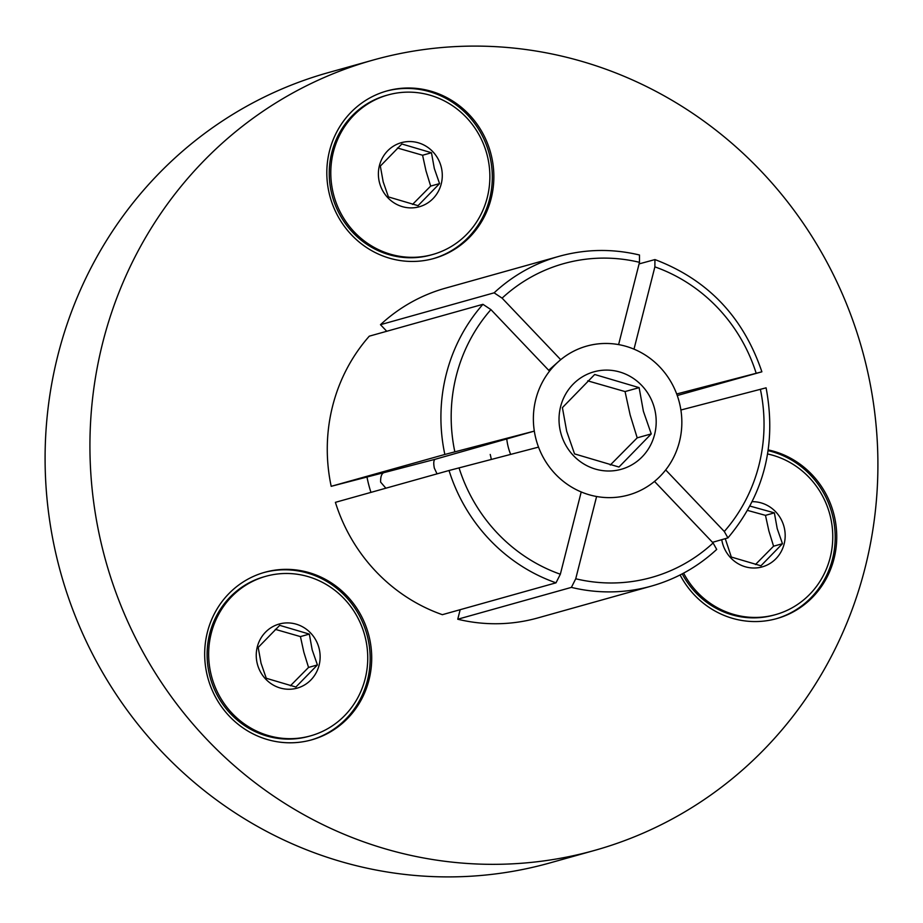 <?xml version="1.0" encoding="UTF-8"?>
<svg xmlns="http://www.w3.org/2000/svg" width="923" height="923" viewBox="0 0 923 923"><rect width="100%" height="100%" fill="white"/><g stroke="black" fill="none" stroke-linecap="round" stroke-linejoin="round"><path stroke-width="1.38" d="M384.256 472.541L331.195 486.317L444.84 454.462L534.325 431.099L435.114 459.296C433.637 460.219 433.372 463.161 434.329 468.111L437.041 473.857M594.677 850.383L549.843 862.947A410.4 392.667 -105.7 0 1 59.107 566.837A410.4 392.667 -105.7 0 1 328.323 72.617L373.157 60.053A410.4 392.667 74.3 0 0 103.941 554.273A410.4 392.667 74.3 0 0 594.677 850.383A410.4 392.667 74.3 0 0 863.893 356.163A410.4 392.667 74.3 0 0 373.157 60.053M385.872 488.198L380.622 482.118C380.495 476.937 381.522 473.811 383.691 472.714L435.114 459.296M386.749 331.276L380.484 324.688L494.117 292.833L502.1 298.141L560.711 359.682A77.324 73.99 -105.7 0 1 618.606 344.591L639.489 262.317L639.489 255.013M651.5 586.07C676.063 579.102 697.8 566.884 716.71 549.427L713.11 542.966L654.499 481.414A77.324 73.99 -105.7 0 1 596.604 496.505L575.733 578.779L571.395 587.386L457.75 619.229A171.228 163.833 74.3 0 0 537.855 617.925L651.5 586.07A171.228 163.833 -105.7 0 1 648.742 586.82A171.228 163.833 -105.7 0 1 571.395 587.386M386.079 91.181A86.993 83.243 -105.7 0 1 489.34 154.164A86.993 83.243 -105.7 0 1 433.037 258.705M490.886 153.726A86.993 83.243 -105.7 0 1 433.81 258.498A86.993 83.243 -105.7 0 1 329.788 195.722A86.993 83.243 -105.7 0 1 386.852 90.962A86.993 83.243 -105.7 0 1 490.886 153.726M263.943 572.537A86.993 83.243 -105.7 0 1 358.574 614.153A86.993 83.243 -105.7 0 1 346.033 718.89A86.993 83.243 -105.7 0 1 310.889 740.061M228.8 593.708A86.993 83.243 -105.7 0 1 264.716 572.306A86.993 83.243 -105.7 0 1 359.912 613.357A86.993 83.243 -105.7 0 1 347.579 718.452A86.993 83.243 -105.7 0 1 311.674 739.842A86.993 83.243 -105.7 0 1 216.478 698.803A86.993 83.243 -105.7 0 1 228.8 593.708M768.109 450.655A86.993 83.243 -105.7 0 1 772.839 451.901A86.993 83.243 -105.7 0 1 835.188 535.594A86.993 83.243 -105.7 0 1 775.931 618.825M768.224 449.905A86.993 83.243 -105.7 0 1 774.385 451.474A86.993 83.243 -105.7 0 1 836.734 535.582A86.993 83.243 -105.7 0 1 776.705 618.606A86.993 83.243 -105.7 0 1 732.077 618.214A86.993 83.243 -105.7 0 1 680.089 574.96M727.935 537.901C764.082 494.751 776.797 444.724 766.09 387.833L680.897 410.008A77.324 73.99 -105.7 0 1 665.691 469.934L724.301 531.486L727.935 537.901L712.51 542.332M457.75 619.229L460.173 609.688M596.408 496.47A77.324 73.99 74.3 0 0 679.201 401.886A77.324 73.99 74.3 0 0 558.577 361.516A77.324 73.99 74.3 0 0 536.009 439.21A77.324 73.99 74.3 0 0 596.408 496.47L596.604 496.505M560.342 574.233L581.213 491.959A77.324 73.99 -105.7 0 1 538.524 447.124L449.04 470.499L335.395 502.343A171.228 163.833 74.3 0 0 442.359 614.683L556.004 582.828L560.342 574.233A162.944 155.906 74.3 0 1 459.043 467.846M491.301 459.435A55.23 52.853 74.3 0 0 490.217 454.451M534.325 431.099A77.324 73.99 -105.7 0 1 549.531 371.161L490.921 309.609L482.937 304.313L369.292 336.168A171.228 163.833 74.3 0 0 331.195 486.317M494.117 292.833A171.228 163.833 -105.7 0 1 559.073 256.329L445.44 288.172A171.228 163.833 74.3 0 0 380.484 324.688M654.88 266.874L633.997 349.148A77.324 73.99 -105.7 0 1 676.686 393.983L761.879 371.807C743.28 316.958 707.629 279.554 654.938 259.571L654.88 266.874A162.944 155.906 74.3 0 1 756.179 373.261M639.085 263.909L654.926 259.582M761.533 371.9L677.251 395.529M432.691 254.506L431.145 254.944A82.851 79.274 -105.7 0 1 332.072 195.157A82.851 79.274 -105.7 0 1 386.425 95.381L387.972 94.954A82.851 79.274 -105.7 0 1 487.044 154.729A82.851 79.274 -105.7 0 1 432.691 254.506A82.851 79.274 -105.7 0 1 333.618 194.73A82.851 79.274 -105.7 0 1 387.972 94.954M397.455 148.003L422.584 155.237L425.988 170.847L430.672 186.088L412.546 204.421M441.148 166.694A33.274 31.844 -105.7 0 1 418.777 206.914A33.274 31.844 -105.7 0 1 379.526 182.766A33.274 31.844 -105.7 0 1 401.886 142.534A33.274 31.844 -105.7 0 1 441.148 166.694M388.421 196.922L383.183 181.843L380.334 166.082L401.851 143.988L431.468 152.745L434.318 168.505L439.567 183.596L418.038 205.679L388.421 196.922M422.584 155.237L431.468 152.745M439.567 183.596L430.672 186.088M510.65 454.393A55.23 52.853 -105.7 0 1 508.319 447.378A55.23 52.853 -105.7 0 1 506.796 439.21M587.743 380.853L625.056 391.571L630.155 414.981L637.193 437.848L610.276 465.042M654.465 408.335A50.603 48.423 -105.7 0 1 620.452 469.507A50.603 48.423 -105.7 0 1 560.746 432.76A50.603 48.423 -105.7 0 1 594.77 371.6A50.603 48.423 -105.7 0 1 654.465 408.335M574.544 453.897L566.687 431.272L562.407 407.631L594.689 374.496L639.12 387.637L643.389 411.266L651.257 433.902L618.975 467.038L574.544 453.897M625.056 391.571L639.12 387.637M651.257 433.902L637.193 437.848M310.555 735.862L309.009 736.289A82.851 79.274 -105.7 0 1 209.936 676.513A82.851 79.274 -105.7 0 1 264.29 576.737L265.836 576.298A82.851 79.274 -105.7 0 1 364.908 636.074A82.851 79.274 -105.7 0 1 310.555 735.862A82.851 79.274 -105.7 0 1 211.482 676.074A82.851 79.274 -105.7 0 1 265.836 576.298M275.319 629.359L300.436 636.593L303.84 652.192L308.536 667.433L290.399 685.777M319 648.05A33.274 31.844 -105.7 0 1 296.641 688.27A33.274 31.844 -105.7 0 1 257.379 664.11A33.274 31.844 -105.7 0 1 279.75 623.89A33.274 31.844 -105.7 0 1 319 648.05M266.274 678.278L261.036 663.187L258.186 647.427L279.715 625.344L309.332 634.101L312.182 649.861L317.42 664.941L295.891 687.035L266.274 678.278M300.436 636.593L309.332 634.101M317.42 664.941L308.536 667.433M767.59 453.966A82.851 79.274 -105.7 0 1 829.939 514.849A82.851 79.274 -105.7 0 1 775.585 614.626L774.039 615.053A82.851 79.274 -105.7 0 1 682.224 573.864M775.585 614.626A82.851 79.274 -105.7 0 1 683.608 573.125M747.572 510.419L765.479 515.357L768.882 530.956L773.566 546.197L755.441 564.541M752.222 501.674A33.274 31.844 -105.7 0 1 784.042 526.814A33.274 31.844 -105.7 0 1 761.671 567.034A33.274 31.844 -105.7 0 1 722.421 542.874A33.274 31.844 -105.7 0 1 721.751 539.736M749.961 506.081L774.362 512.865L777.212 528.625L782.462 543.705L760.933 565.799L731.316 557.042L725.293 538.744M765.479 515.357L774.362 512.865M782.462 543.705L773.566 546.197M639.489 255.002C613.437 248.783 587.559 248.968 561.853 255.579L559.073 256.329A171.228 163.833 -105.7 0 1 561.842 255.579M639.489 262.317A162.944 155.906 74.3 0 0 566.261 262.94A162.944 155.906 74.3 0 0 502.1 298.141M575.733 578.779A162.944 155.906 74.3 0 0 648.95 578.156A162.944 155.906 74.3 0 0 713.11 542.966M724.301 531.486A162.944 155.906 74.3 0 0 760.379 389.287M370.954 492.386A124.282 118.917 -105.7 0 1 366.973 476.995M444.84 454.462A171.228 163.833 -105.7 0 1 482.937 304.313M556.004 582.828A171.228 163.833 -105.7 0 1 449.04 470.499M490.921 309.609A162.944 155.906 74.3 0 0 454.831 451.82M548.7 370.296L558.577 361.516"/></g></svg>
